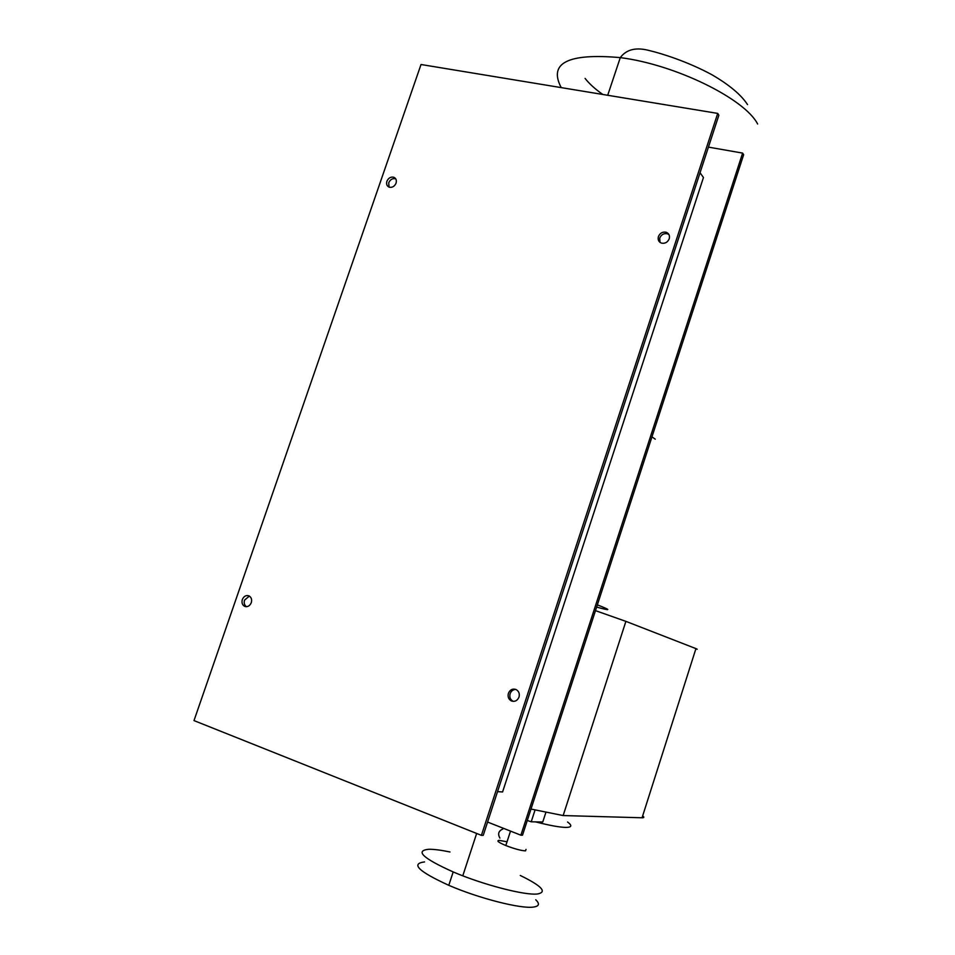 <?xml version="1.0" encoding="UTF-8"?>
<svg xmlns="http://www.w3.org/2000/svg" width="955" height="955" viewBox="0 0 955 955"><rect width="100%" height="100%" fill="white"/><g stroke="black" fill="none" stroke-linecap="round" stroke-linejoin="round"><path stroke-width="1.43" d="M585.081 78.406C589.235 83.742 595.144 89.09 602.832 94.473M499.895 838.096C497.567 833.906 498.546 830.886 502.843 829.036M545.878 812.383L542.762 822.004L531.219 821.801L535.051 809.995M531.219 821.801L527.291 820.464M526.014 849.389L525.525 850.869C520.976 850.63 514.399 848.852 505.816 845.533C498.486 842.417 496.266 840.687 499.155 840.364L507.033 841.773M343.86 780.438L330.454 775.078M642.655 815.928C644.398 817.205 644.207 817.814 642.058 817.778L563.163 815.558L625.895 621.359L695.944 648.612C697.842 649.352 697.807 649.46 695.837 648.934M563.163 815.558L531.004 809.052M595.478 610.639L625.895 621.359M596.636 607.082C611.284 611.116 611.534 610.376 597.364 604.861M567.58 822.016C572.379 825.574 571.794 827.364 565.838 827.412C559.737 827.317 549.65 825.466 535.552 821.885M535.755 899.789C539.969 903.848 539.193 906.271 533.403 907.071C520.881 909.041 478.706 898.309 448.79 885.309C418.565 871.473 410.483 863.678 424.545 861.923M449.984 851.979C440.935 850.093 433.857 849.198 428.711 849.282C414.757 850.738 422.91 858.294 453.183 871.939C483.111 884.784 525.214 895.659 537.641 893.964C547.43 892.03 541.64 885.858 520.272 875.472M508.394 693.342C509.994 689.725 512.525 688.436 515.987 689.486C518.84 691.086 519.842 693.616 519.007 697.09C517.395 700.707 514.864 701.997 511.391 700.934C508.561 699.335 507.559 696.804 508.394 693.342M515.855 689.426C513.121 689.498 511.2 690.919 510.113 693.7C509.278 697.15 510.28 699.681 513.11 701.28L513.348 701.376M242.331 599.525C243.823 596.218 246.044 594.989 248.969 595.86C251.344 597.245 252.12 599.525 251.284 602.689C249.78 606.007 247.56 607.225 244.635 606.341C242.26 604.957 241.496 602.677 242.331 599.525M249.386 596.087L244.552 600.086C243.74 602.999 244.385 605.207 246.486 606.7M386.894 181.283C388.363 178.072 390.595 176.699 393.591 177.188C396.015 178.191 396.838 180.185 396.062 183.145C394.594 186.368 392.35 187.729 389.354 187.228C386.93 186.213 386.118 184.231 386.894 181.283M395.74 178.848L395.406 178.728C392.41 178.239 390.189 179.6 388.721 182.799L389.067 187.132M658.413 236.577C659.977 233.092 662.531 231.635 666.065 232.22C668.942 233.366 669.992 235.551 669.228 238.786C667.652 242.295 665.098 243.74 661.564 243.143C658.687 241.997 657.637 239.8 658.413 236.577M668.954 234.56L667.342 233.748C663.809 233.163 661.266 234.608 659.714 238.093L660.012 242.367M497.519 791.647L502.581 791.958L703.453 177.523L700.051 172.736M483.23 835.35L718.864 115.233L717.718 113.406L421.024 64.51L193.996 720.595L481.404 835.35L483.23 835.35M708.431 147.118L742.62 153.098L520.893 835.195L487.575 822.052M520.893 835.195L522.504 835.195L743.647 154.722L742.62 153.098M481.404 835.35L717.718 113.406M757.613 123.995C744.888 98.866 675.376 64.522 620.284 57.622C567.938 53.014 548.242 63.018 561.218 87.609M655.261 439.181L651.967 436.841M642.058 817.778L695.944 648.612M607.702 95.273L620.284 57.622C626.504 49.242 636.4 46.938 649.985 50.722C660.92 53.301 687.242 61.359 711.905 74.729C729.298 84.864 741.176 94.832 747.526 104.608M505.816 845.533L510.519 831.101M476.652 833.452L462.781 875.819M453.183 871.939L448.79 885.309M511.391 700.934L513.11 701.28M244.635 606.341L246.056 606.7M393.591 177.188L395.406 178.728M666.065 232.22L667.342 233.748"/></g></svg>
